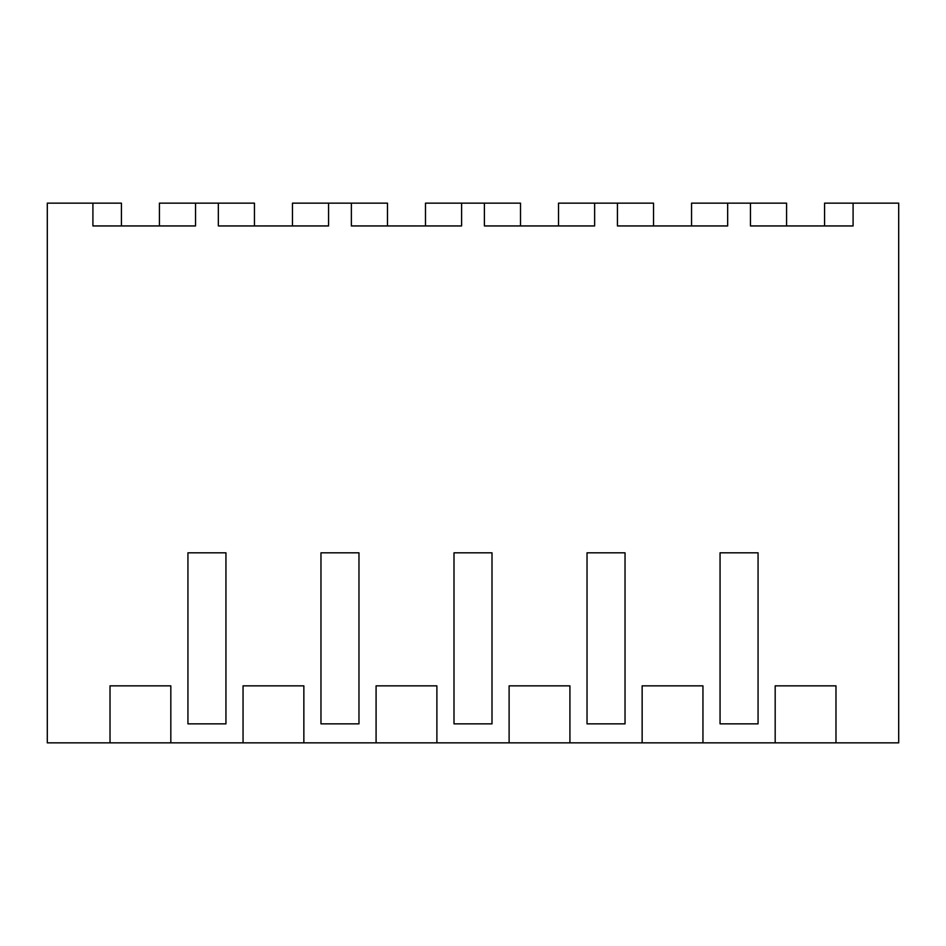 <?xml version="1.0" encoding="UTF-8"?>
<svg xmlns="http://www.w3.org/2000/svg" width="946" height="946" viewBox="0 0 946 946"><rect width="100%" height="100%" fill="white"/><g stroke="black" fill="none" stroke-linecap="round" stroke-linejoin="round"><path stroke-width="1.42" d="M159.425 225.94L159.425 203.142L195.538 203.142L195.538 225.94L92.909 225.94L92.909 203.142L47.3 203.142L47.3 742.858L898.7 742.858L898.7 203.142L853.091 203.142L853.091 225.94L750.462 225.94L750.462 203.142L786.575 203.142L786.575 225.94M92.909 203.142L121.419 203.142L121.419 225.94M835.98 742.858L835.98 685.85L775.176 685.85L775.176 742.858M195.538 203.142L218.337 203.142L218.337 225.94L328.569 225.94L328.569 203.142L351.368 203.142L351.368 225.94L461.601 225.94L461.601 203.142L484.399 203.142L484.399 225.94L594.632 225.94L594.632 203.142L617.431 203.142L617.431 225.94L727.663 225.94L727.663 203.142L750.462 203.142M170.824 742.858L170.824 685.85L110.02 685.85L110.02 742.858M303.855 742.858L303.855 685.85L243.051 685.85L243.051 742.858M436.886 742.858L436.886 685.85L376.082 685.85L376.082 742.858M569.918 742.858L569.918 685.85L509.114 685.85L509.114 742.858M702.949 742.858L702.949 685.85L642.145 685.85L642.145 742.858M206.938 723.856L187.935 723.856L187.935 552.819L225.94 552.819L225.94 723.856L206.938 723.856L225.94 723.856M720.06 552.819L739.063 552.819L720.06 552.819L720.06 723.856L758.065 723.856L758.065 552.819L739.063 552.819L758.065 552.819M339.969 723.856L320.966 723.856L320.966 552.819L358.972 552.819L358.972 723.856L339.969 723.856L358.972 723.856M587.028 552.819L606.031 552.819L587.028 552.819L587.028 723.856L625.034 723.856L625.034 552.819L606.031 552.819L625.034 552.819M453.997 552.819L473 552.819L453.997 552.819L453.997 723.856L492.003 723.856L492.003 552.819L473 552.819L492.003 552.819M92.909 225.94L107.501 225.94M187.935 552.819L225.94 552.819M218.337 203.142L254.45 203.142L254.45 225.94M824.581 225.94L824.581 203.142L853.091 203.142M691.55 225.94L691.55 203.142L727.663 203.142M739.063 723.856L758.065 723.856M328.569 203.142L292.456 203.142L292.456 225.94M351.368 203.142L387.482 203.142L387.482 225.94M320.966 552.819L358.972 552.819M461.601 203.142L425.487 203.142L425.487 225.94M484.399 203.142L520.513 203.142L520.513 225.94M473 723.856L492.003 723.856M594.632 203.142L558.518 203.142L558.518 225.94M617.431 203.142L653.544 203.142L653.544 225.94M606.031 723.856L625.034 723.856"/></g></svg>
